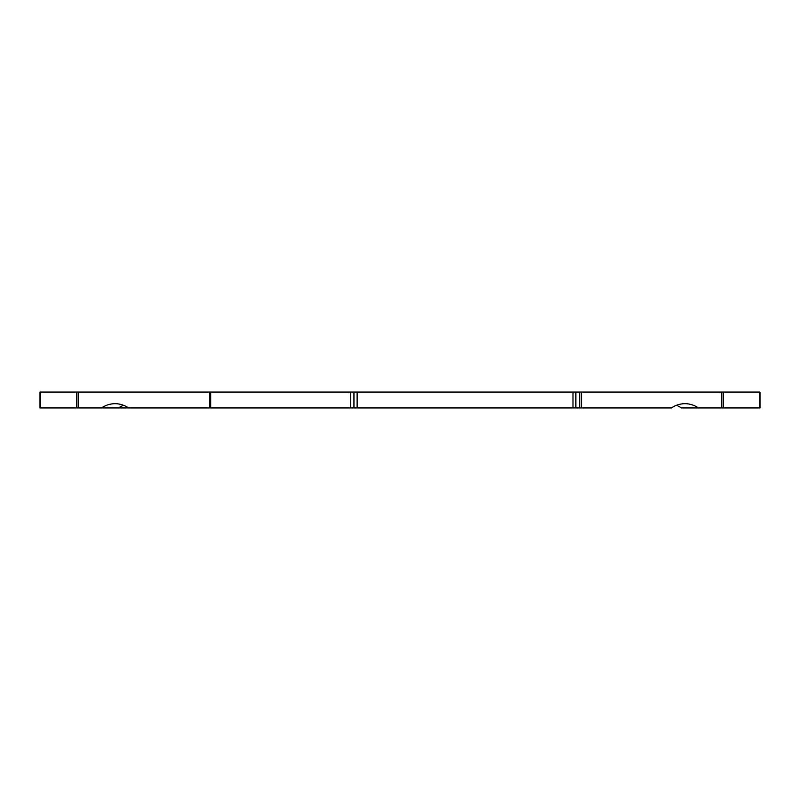 <?xml version="1.0" encoding="UTF-8"?>
<svg xmlns="http://www.w3.org/2000/svg" width="800" height="800" viewBox="0 0 800 800"><rect width="100%" height="100%" fill="white"/><g stroke="black" fill="none" stroke-linecap="round" stroke-linejoin="round"><path stroke-width="1.2" d="M78.15 392.06L78.15 407.94L40 407.94L40 392.06L575.88 392.06L575.88 407.94L671.45 407.94A26.47 24.87 -90 0 1 684.95 403.71A26.47 24.87 -90 0 1 698.44 407.94L721.85 407.94L721.85 392.06L760 392.06L760 407.94L721.85 407.94M575.88 407.94L350.76 407.94L350.76 392.06M210.71 392.06L210.71 407.94L350.76 407.94M210.71 407.94L118.58 407.94A26.47 24.87 90 0 1 123.56 405.3M78.15 407.94L118.58 407.94M676.44 405.3A26.47 24.87 90 0 1 681.42 407.94L698.44 407.94M575.88 392.06L721.85 392.06M353.94 392.06L353.94 407.94M101.56 407.94A26.47 24.87 90 0 1 115.05 403.71A26.47 24.87 90 0 1 128.55 407.94M760 407.94L760 392.06M581.56 407.94L581.56 392.06M579.76 407.94L579.76 392.06M573 392.06L573 407.94M357.12 392.06L357.12 407.94M209.63 392.06L209.63 407.94M76.48 392.06L76.48 407.94M40.43 407.94L40.43 392.06M759.57 392.06L759.57 407.94M723.52 407.94L723.52 392.06"/></g></svg>
